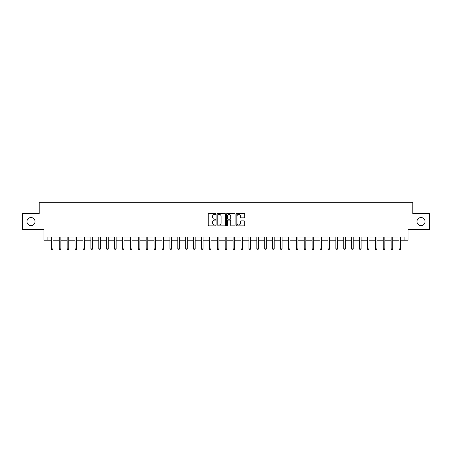 <?xml version="1.0" encoding="UTF-8"?>
<svg xmlns="http://www.w3.org/2000/svg" width="452" height="452" viewBox="0 0 452 452"><rect width="100%" height="100%" fill="white"/><g stroke="black" fill="none" stroke-linecap="round" stroke-linejoin="round"><path stroke-width="0.68" d="M215.886 213.909A0.435 0.435 0 0 0 215.451 213.474L208.858 213.474A0.621 0.621 0 0 0 208.236 214.095L208.236 225.265A0.621 0.621 0 0 0 208.858 225.881L215.451 225.881A0.435 0.435 0 0 0 215.886 225.446A0.435 0.435 0 0 0 215.451 225.017L214.598 225.017A1.983 1.983 0 0 1 212.615 223.028L212.615 222.096A1.983 1.983 0 0 1 214.598 220.113L215.451 220.113A0.435 0.435 0 0 0 215.886 219.678A0.435 0.435 0 0 0 215.451 219.243L214.598 219.243A1.983 1.983 0 0 1 212.615 217.259L212.615 216.327A1.983 1.983 0 0 1 214.598 214.344L215.451 214.344A0.435 0.435 0 0 0 215.886 213.909M416.976 221.576A4.045 4.045 0 0 0 421.021 225.621A4.045 4.045 0 0 0 425.072 221.576A4.045 4.045 0 0 0 421.021 217.531A4.045 4.045 0 0 0 416.976 221.576M26.928 221.576A4.045 4.045 0 0 0 30.979 225.621A4.045 4.045 0 0 0 35.024 221.576A4.045 4.045 0 0 0 30.979 217.531A4.045 4.045 0 0 0 26.928 221.576M244.136 217.847A0.621 0.621 0 0 0 244.752 217.226L244.752 214.095A0.621 0.621 0 0 0 244.136 213.474L236.814 213.474A0.621 0.621 0 0 0 236.193 214.095L236.193 225.265A0.621 0.621 0 0 0 236.814 225.881L244.136 225.881A0.621 0.621 0 0 0 244.752 225.265L244.752 221.48A0.621 0.621 0 0 0 244.136 220.858L241.001 220.858A0.621 0.621 0 0 0 240.379 221.48L240.379 223.356A1.661 1.661 0 0 1 238.718 225.017A1.661 1.661 0 0 1 237.063 223.356L237.063 215.999A1.661 1.661 0 0 1 238.718 214.344A1.661 1.661 0 0 1 240.379 215.999L240.379 217.226A0.621 0.621 0 0 0 241.001 217.847L244.136 217.847M47.098 240.221L47.098 237.063L404.902 237.063L404.902 240.221L408.066 240.221L408.066 229.475L429.4 229.475L429.4 213.672L412.806 213.672L412.806 202.293L39.194 202.293L39.194 213.672L22.6 213.672L22.6 229.475L43.934 229.475L43.934 240.221L51.364 240.221M225.458 214.095A0.621 0.621 0 0 0 224.836 213.474L217.514 213.474A0.621 0.621 0 0 0 216.892 214.095L216.892 225.265A0.621 0.621 0 0 0 217.514 225.881L224.836 225.881A0.621 0.621 0 0 0 225.458 225.265L225.458 214.095M227.164 213.474L234.486 213.474A0.621 0.621 0 0 1 235.108 214.095L235.108 225.265A0.621 0.621 0 0 1 234.486 225.881L231.351 225.881A0.621 0.621 0 0 1 230.729 225.265L230.729 220.734A0.621 0.621 0 0 0 230.113 220.113L228.034 220.113A0.621 0.621 0 0 0 227.412 220.734L227.412 225.446A0.435 0.435 0 0 1 226.977 225.881A0.435 0.435 0 0 1 226.542 225.446L226.542 214.095A0.621 0.621 0 0 1 227.164 213.474M52.946 240.221L59.268 240.221M60.845 240.221L67.167 240.221M68.749 240.221L75.072 240.221M76.648 240.221L82.97 240.221M84.552 240.221L90.875 240.221M92.457 240.221L98.779 240.221M100.355 240.221L106.678 240.221M108.26 240.221L114.582 240.221M116.158 240.221L122.481 240.221M124.063 240.221L130.385 240.221M131.967 240.221L138.289 240.221M139.866 240.221L146.188 240.221M147.77 240.221L154.092 240.221M155.669 240.221L161.991 240.221M163.573 240.221L169.895 240.221M171.477 240.221L177.8 240.221M179.376 240.221L185.699 240.221M187.281 240.221L193.603 240.221M195.179 240.221L201.502 240.221M203.084 240.221L209.406 240.221M210.988 240.221L217.31 240.221M218.887 240.221L225.209 240.221M226.791 240.221L233.113 240.221M234.69 240.221L241.012 240.221M242.594 240.221L248.916 240.221M250.498 240.221L256.821 240.221M258.397 240.221L264.719 240.221M266.301 240.221L272.624 240.221M274.2 240.221L280.522 240.221M282.104 240.221L288.427 240.221M290.009 240.221L296.331 240.221M297.908 240.221L304.23 240.221M305.812 240.221L312.134 240.221M313.711 240.221L320.033 240.221M321.615 240.221L327.937 240.221M329.519 240.221L335.842 240.221M337.418 240.221L343.74 240.221M345.322 240.221L351.645 240.221M353.221 240.221L359.543 240.221M361.125 240.221L367.448 240.221M369.03 240.221L375.352 240.221M376.928 240.221L383.251 240.221M384.833 240.221L391.155 240.221M392.731 240.221L399.054 240.221M400.636 240.221L404.902 240.221M218.197 214.344A0.435 0.435 0 0 0 217.762 214.773L217.762 224.582A0.435 0.435 0 0 0 218.197 225.017L219.096 225.017A1.983 1.983 0 0 0 221.084 223.028L221.084 216.327A1.983 1.983 0 0 0 219.096 214.344L218.197 214.344M230.729 216.033A1.661 1.661 0 0 0 229.074 214.372A1.661 1.661 0 0 0 227.412 216.033L227.412 218.621A0.621 0.621 0 0 0 228.034 219.243L230.113 219.243A0.621 0.621 0 0 0 230.729 218.621L230.729 216.033M53.02 237.063L52.991 237.142A0.633 0.633 0 0 0 52.946 237.379L52.946 248.882L51.364 248.882L51.364 237.379A0.633 0.633 0 0 0 51.319 237.142L51.285 237.063M52.946 248.882L52.472 249.707L51.839 249.707L51.364 248.882M60.924 237.063L60.89 237.142A0.633 0.633 0 0 0 60.845 237.379L60.845 248.882L59.268 248.882L59.268 237.379A0.633 0.633 0 0 0 59.218 237.142L59.189 237.063M60.845 248.882L60.37 249.707L59.737 249.707L59.268 248.882M68.828 237.063L68.794 237.142A0.633 0.633 0 0 0 68.749 237.379L68.749 248.882L67.167 248.882L67.167 237.379A0.633 0.633 0 0 0 67.122 237.142L67.088 237.063M68.749 248.882L68.275 249.707L67.642 249.707L67.167 248.882M76.727 237.063L76.699 237.142A0.633 0.633 0 0 0 76.648 237.379L76.648 248.882L75.072 248.882L75.072 237.379A0.633 0.633 0 0 0 75.026 237.142L74.992 237.063M76.648 248.882L76.179 249.707L75.546 249.707L75.072 248.882M84.631 237.063L84.597 237.142A0.633 0.633 0 0 0 84.552 237.379L84.552 248.882L82.97 248.882L82.97 237.379A0.633 0.633 0 0 0 82.925 237.142L82.897 237.063M84.552 248.882L84.078 249.707L83.445 249.707L82.97 248.882M92.53 237.063L92.502 237.142A0.633 0.633 0 0 0 92.457 237.379L92.457 248.882L90.875 248.882L90.875 237.379A0.633 0.633 0 0 0 90.829 237.142L90.795 237.063M92.457 248.882L91.982 249.707L91.349 249.707L90.875 248.882M100.434 237.063L100.4 237.142A0.633 0.633 0 0 0 100.355 237.379L100.355 248.882L98.779 248.882L98.779 237.379A0.633 0.633 0 0 0 98.728 237.142L98.7 237.063M100.355 248.882L99.881 249.707L99.248 249.707L98.779 248.882M108.339 237.063L108.305 237.142A0.633 0.633 0 0 0 108.26 237.379L108.26 248.882L106.678 248.882L106.678 237.379A0.633 0.633 0 0 0 106.632 237.142L106.599 237.063M108.26 248.882L107.785 249.707L107.152 249.707L106.678 248.882M116.237 237.063L116.209 237.142A0.633 0.633 0 0 0 116.158 237.379L116.158 248.882L114.582 248.882L114.582 237.379A0.633 0.633 0 0 0 114.537 237.142L114.503 237.063M116.158 248.882L115.689 249.707L115.057 249.707L114.582 248.882M124.142 237.063L124.108 237.142A0.633 0.633 0 0 0 124.063 237.379L124.063 248.882L122.481 248.882L122.481 237.379A0.633 0.633 0 0 0 122.435 237.142L122.407 237.063M124.063 248.882L123.588 249.707L122.955 249.707L122.481 248.882M132.04 237.063L132.012 237.142A0.633 0.633 0 0 0 131.967 237.379L131.967 248.882L130.385 248.882L130.385 237.379A0.633 0.633 0 0 0 130.34 237.142L130.306 237.063M131.967 248.882L131.492 249.707L130.86 249.707L130.385 248.882M139.945 237.063L139.911 237.142A0.633 0.633 0 0 0 139.866 237.379L139.866 248.882L138.289 248.882L138.289 237.379A0.633 0.633 0 0 0 138.239 237.142L138.21 237.063M139.866 248.882L139.391 249.707L138.758 249.707L138.289 248.882M147.849 237.063L147.815 237.142A0.633 0.633 0 0 0 147.77 237.379L147.77 248.882L146.188 248.882L146.188 237.379A0.633 0.633 0 0 0 146.143 237.142L146.109 237.063M147.77 248.882L147.295 249.707L146.663 249.707L146.188 248.882M155.748 237.063L155.72 237.142A0.633 0.633 0 0 0 155.669 237.379L155.669 248.882L154.092 248.882L154.092 237.379A0.633 0.633 0 0 0 154.047 237.142L154.013 237.063M155.669 248.882L155.2 249.707L154.567 249.707L154.092 248.882M163.652 237.063L163.618 237.142A0.633 0.633 0 0 0 163.573 237.379L163.573 248.882L161.991 248.882L161.991 237.379A0.633 0.633 0 0 0 161.946 237.142L161.918 237.063M163.573 248.882L163.099 249.707L162.466 249.707L161.991 248.882M171.551 237.063L171.523 237.142A0.633 0.633 0 0 0 171.477 237.379L171.477 248.882L169.895 248.882L169.895 237.379A0.633 0.633 0 0 0 169.85 237.142L169.816 237.063M171.477 248.882L171.003 249.707L170.37 249.707L169.895 248.882M179.455 237.063L179.421 237.142A0.633 0.633 0 0 0 179.376 237.379L179.376 248.882L177.8 248.882L177.8 237.379A0.633 0.633 0 0 0 177.749 237.142L177.721 237.063M179.376 248.882L178.902 249.707L178.269 249.707L177.8 248.882M187.36 237.063L187.326 237.142A0.633 0.633 0 0 0 187.281 237.379L187.281 248.882L185.699 248.882L185.699 237.379A0.633 0.633 0 0 0 185.653 237.142L185.619 237.063M187.281 248.882L186.806 249.707L186.173 249.707L185.699 248.882M195.258 237.063L195.23 237.142A0.633 0.633 0 0 0 195.179 237.379L195.179 248.882L193.603 248.882L193.603 237.379A0.633 0.633 0 0 0 193.558 237.142L193.524 237.063M195.179 248.882L194.71 249.707L194.077 249.707L193.603 248.882M203.163 237.063L203.129 237.142A0.633 0.633 0 0 0 203.084 237.379L203.084 248.882L201.502 248.882L201.502 237.379A0.633 0.633 0 0 0 201.456 237.142L201.428 237.063M203.084 248.882L202.609 249.707L201.976 249.707L201.502 248.882M211.061 237.063L211.033 237.142A0.633 0.633 0 0 0 210.988 237.379L210.988 248.882L209.406 248.882L209.406 237.379A0.633 0.633 0 0 0 209.361 237.142L209.327 237.063M210.988 248.882L210.513 249.707L209.881 249.707L209.406 248.882M218.966 237.063L218.932 237.142A0.633 0.633 0 0 0 218.887 237.379L218.887 248.882L217.31 248.882L217.31 237.379A0.633 0.633 0 0 0 217.259 237.142L217.231 237.063M218.887 248.882L218.412 249.707L217.779 249.707L217.31 248.882M226.87 237.063L226.836 237.142A0.633 0.633 0 0 0 226.791 237.379L226.791 248.882L225.209 248.882L225.209 237.379A0.633 0.633 0 0 0 225.164 237.142L225.13 237.063M226.791 248.882L226.316 249.707L225.684 249.707L225.209 248.882M234.769 237.063L234.741 237.142A0.633 0.633 0 0 0 234.69 237.379L234.69 248.882L233.113 248.882L233.113 237.379A0.633 0.633 0 0 0 233.068 237.142L233.034 237.063M234.69 248.882L234.221 249.707L233.588 249.707L233.113 248.882M242.673 237.063L242.639 237.142A0.633 0.633 0 0 0 242.594 237.379L242.594 248.882L241.012 248.882L241.012 237.379A0.633 0.633 0 0 0 240.967 237.142L240.939 237.063M242.594 248.882L242.119 249.707L241.487 249.707L241.012 248.882M250.572 237.063L250.544 237.142A0.633 0.633 0 0 0 250.498 237.379L250.498 248.882L248.916 248.882L248.916 237.379A0.633 0.633 0 0 0 248.871 237.142L248.837 237.063M250.498 248.882L250.024 249.707L249.391 249.707L248.916 248.882M258.476 237.063L258.442 237.142A0.633 0.633 0 0 0 258.397 237.379L258.397 248.882L256.821 248.882L256.821 237.379A0.633 0.633 0 0 0 256.77 237.142L256.742 237.063M258.397 248.882L257.922 249.707L257.29 249.707L256.821 248.882M266.381 237.063L266.347 237.142A0.633 0.633 0 0 0 266.301 237.379L266.301 248.882L264.719 248.882L264.719 237.379A0.633 0.633 0 0 0 264.674 237.142L264.64 237.063M266.301 248.882L265.827 249.707L265.194 249.707L264.719 248.882M274.279 237.063L274.251 237.142A0.633 0.633 0 0 0 274.2 237.379L274.2 248.882L272.624 248.882L272.624 237.379A0.633 0.633 0 0 0 272.579 237.142L272.545 237.063M274.2 248.882L273.731 249.707L273.098 249.707L272.624 248.882M282.184 237.063L282.15 237.142A0.633 0.633 0 0 0 282.104 237.379L282.104 248.882L280.522 248.882L280.522 237.379A0.633 0.633 0 0 0 280.477 237.142L280.449 237.063M282.104 248.882L281.63 249.707L280.997 249.707L280.522 248.882M290.082 237.063L290.054 237.142A0.633 0.633 0 0 0 290.009 237.379L290.009 248.882L288.427 248.882L288.427 237.379A0.633 0.633 0 0 0 288.382 237.142L288.348 237.063M290.009 248.882L289.534 249.707L288.901 249.707L288.427 248.882M297.987 237.063L297.953 237.142A0.633 0.633 0 0 0 297.908 237.379L297.908 248.882L296.331 248.882L296.331 237.379A0.633 0.633 0 0 0 296.28 237.142L296.252 237.063M297.908 248.882L297.433 249.707L296.8 249.707L296.331 248.882M305.891 237.063L305.857 237.142A0.633 0.633 0 0 0 305.812 237.379L305.812 248.882L304.23 248.882L304.23 237.379A0.633 0.633 0 0 0 304.185 237.142L304.151 237.063M305.812 248.882L305.337 249.707L304.704 249.707L304.23 248.882M313.79 237.063L313.761 237.142A0.633 0.633 0 0 0 313.711 237.379L313.711 248.882L312.134 248.882L312.134 237.379A0.633 0.633 0 0 0 312.089 237.142L312.055 237.063M313.711 248.882L313.242 249.707L312.609 249.707L312.134 248.882M321.694 237.063L321.66 237.142A0.633 0.633 0 0 0 321.615 237.379L321.615 248.882L320.033 248.882L320.033 237.379A0.633 0.633 0 0 0 319.988 237.142L319.959 237.063M321.615 248.882L321.14 249.707L320.508 249.707L320.033 248.882M329.593 237.063L329.564 237.142A0.633 0.633 0 0 0 329.519 237.379L329.519 248.882L327.937 248.882L327.937 237.379A0.633 0.633 0 0 0 327.892 237.142L327.858 237.063M329.519 248.882L329.045 249.707L328.412 249.707L327.937 248.882M337.497 237.063L337.463 237.142A0.633 0.633 0 0 0 337.418 237.379L337.418 248.882L335.842 248.882L335.842 237.379A0.633 0.633 0 0 0 335.791 237.142L335.763 237.063M337.418 248.882L336.943 249.707L336.311 249.707L335.842 248.882M345.401 237.063L345.368 237.142A0.633 0.633 0 0 0 345.322 237.379L345.322 248.882L343.74 248.882L343.74 237.379A0.633 0.633 0 0 0 343.695 237.142L343.661 237.063M345.322 248.882L344.848 249.707L344.215 249.707L343.74 248.882M353.3 237.063L353.272 237.142A0.633 0.633 0 0 0 353.221 237.379L353.221 248.882L351.645 248.882L351.645 237.379A0.633 0.633 0 0 0 351.599 237.142L351.566 237.063M353.221 248.882L352.752 249.707L352.119 249.707L351.645 248.882M361.204 237.063L361.171 237.142A0.633 0.633 0 0 0 361.125 237.379L361.125 248.882L359.543 248.882L359.543 237.379A0.633 0.633 0 0 0 359.498 237.142L359.47 237.063M361.125 248.882L360.651 249.707L360.018 249.707L359.543 248.882M369.103 237.063L369.075 237.142A0.633 0.633 0 0 0 369.03 237.379L369.03 248.882L367.448 248.882L367.448 237.379A0.633 0.633 0 0 0 367.403 237.142L367.369 237.063M369.03 248.882L368.555 249.707L367.922 249.707L367.448 248.882M377.008 237.063L376.974 237.142A0.633 0.633 0 0 0 376.928 237.379L376.928 248.882L375.352 248.882L375.352 237.379A0.633 0.633 0 0 0 375.301 237.142L375.273 237.063M376.928 248.882L376.454 249.707L375.821 249.707L375.352 248.882M384.912 237.063L384.878 237.142A0.633 0.633 0 0 0 384.833 237.379L384.833 248.882L383.251 248.882L383.251 237.379A0.633 0.633 0 0 0 383.206 237.142L383.172 237.063M384.833 248.882L384.358 249.707L383.725 249.707L383.251 248.882M392.811 237.063L392.782 237.142A0.633 0.633 0 0 0 392.731 237.379L392.731 248.882L391.155 248.882L391.155 237.379A0.633 0.633 0 0 0 391.11 237.142L391.076 237.063M392.731 248.882L392.263 249.707L391.63 249.707L391.155 248.882M400.715 237.063L400.681 237.142A0.633 0.633 0 0 0 400.636 237.379L400.636 248.882L399.054 248.882L399.054 237.379A0.633 0.633 0 0 0 399.009 237.142L398.98 237.063M400.636 248.882L400.161 249.707L399.528 249.707L399.054 248.882"/></g></svg>
